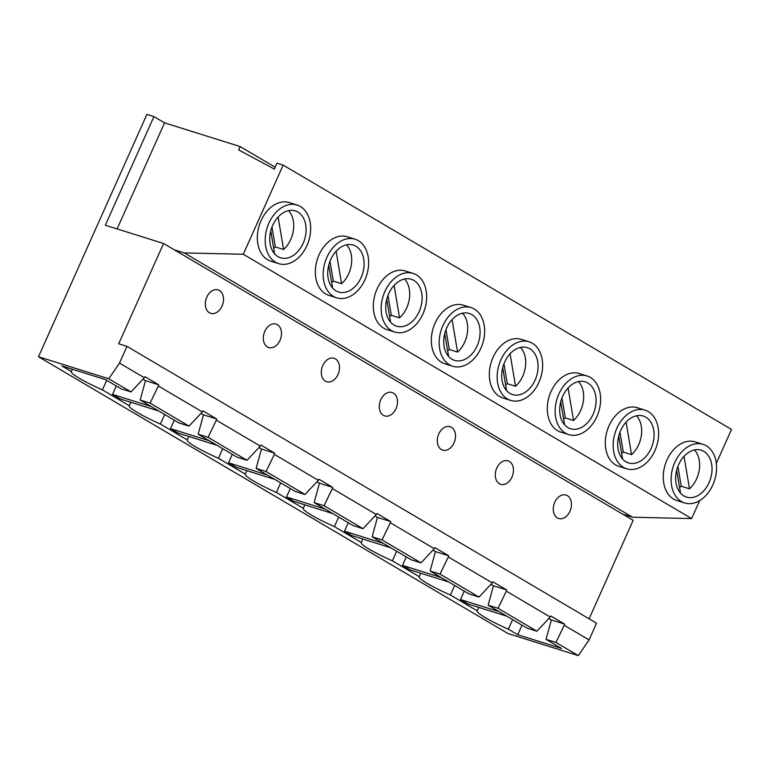 <?xml version="1.0" encoding="UTF-8"?>
<svg xmlns="http://www.w3.org/2000/svg" width="770" height="770" viewBox="0 0 770 770"><rect width="100%" height="100%" fill="white"/><g stroke="black" fill="none" stroke-linecap="round" stroke-linejoin="round"><path stroke-width="1.16" d="M471.866 314.632A24.573 17.441 107.4 0 0 469.257 313.457A24.573 17.441 107.4 0 0 445.917 329.791A24.573 17.441 107.4 0 0 451.932 359.195A24.573 17.441 107.4 0 0 454.55 360.36A24.573 17.441 107.4 0 0 477.891 344.036A24.573 17.441 107.4 0 0 471.866 314.632M529.866 348.82A24.573 17.441 107.4 0 0 527.248 347.655A24.573 17.441 107.4 0 0 503.907 363.979A24.573 17.441 107.4 0 0 509.923 393.393A24.573 17.441 107.4 0 0 512.541 394.558A24.573 17.441 107.4 0 0 535.881 378.224A24.573 17.441 107.4 0 0 529.866 348.82M587.856 383.008A24.573 17.441 107.4 0 0 585.238 381.843A24.573 17.441 107.4 0 0 561.898 398.177A24.573 17.441 107.4 0 0 567.923 427.581A24.573 17.441 107.4 0 0 570.541 428.746A24.573 17.441 107.4 0 0 593.872 412.412A24.573 17.441 107.4 0 0 587.856 383.008M645.847 417.196A24.573 17.441 107.4 0 0 643.229 416.031A24.573 17.441 107.4 0 0 619.898 432.365A24.573 17.441 107.4 0 0 625.914 461.769A24.573 17.441 107.4 0 0 628.532 462.934A24.573 17.441 107.4 0 0 651.872 446.6A24.573 17.441 107.4 0 0 645.847 417.196M413.875 280.434A24.573 17.441 107.4 0 0 411.257 279.269A24.573 17.441 107.4 0 0 387.926 295.603A24.573 17.441 107.4 0 0 393.942 325.007A24.573 17.441 107.4 0 0 396.56 326.172A24.573 17.441 107.4 0 0 419.891 309.838A24.573 17.441 107.4 0 0 413.875 280.434M623.421 467.342A30.723 21.801 107.4 0 0 626.693 468.795A30.723 21.801 107.4 0 0 655.867 448.381A30.723 21.801 107.4 0 0 648.34 411.632A30.723 21.801 107.4 0 0 645.068 410.169A30.723 21.801 107.4 0 0 615.904 430.584A30.723 21.801 107.4 0 0 623.421 467.342M645.068 410.169L637.223 407.715A30.723 21.801 107.4 0 0 608.05 428.13A30.723 21.801 107.4 0 0 615.577 464.878A30.723 21.801 107.4 0 0 618.849 466.341L626.693 468.795M565.43 433.154A30.723 21.801 107.4 0 0 568.703 434.607A30.723 21.801 107.4 0 0 597.876 414.193A30.723 21.801 107.4 0 0 590.349 377.435A30.723 21.801 107.4 0 0 587.077 375.981A30.723 21.801 107.4 0 0 557.904 396.396A30.723 21.801 107.4 0 0 565.43 433.154M587.077 375.981L579.232 373.517A30.723 21.801 107.4 0 0 550.059 393.932A30.723 21.801 107.4 0 0 557.576 430.69A30.723 21.801 107.4 0 0 560.849 432.143L568.703 434.607M507.43 398.956A30.723 21.801 107.4 0 0 510.703 400.419A30.723 21.801 107.4 0 0 539.876 380.005A30.723 21.801 107.4 0 0 532.359 343.247A30.723 21.801 107.4 0 0 529.086 341.793A30.723 21.801 107.4 0 0 499.913 362.208A30.723 21.801 107.4 0 0 507.43 398.956M529.086 341.793L521.242 339.329A30.723 21.801 107.4 0 0 492.069 359.744A30.723 21.801 107.4 0 0 499.586 396.502A30.723 21.801 107.4 0 0 502.858 397.955L510.703 400.419M449.439 364.768A30.723 21.801 107.4 0 0 452.712 366.222A30.723 21.801 107.4 0 0 481.885 345.817A30.723 21.801 107.4 0 0 474.358 309.059A30.723 21.801 107.4 0 0 471.096 307.596A30.723 21.801 107.4 0 0 441.922 328.01A30.723 21.801 107.4 0 0 449.439 364.768M471.096 307.596L463.242 305.141A30.723 21.801 107.4 0 0 434.068 325.556A30.723 21.801 107.4 0 0 441.595 362.314A30.723 21.801 107.4 0 0 444.868 363.767L452.712 366.222M391.449 330.58A30.723 21.801 107.4 0 0 394.721 332.034A30.723 21.801 107.4 0 0 423.895 311.619A30.723 21.801 107.4 0 0 416.368 274.861A30.723 21.801 107.4 0 0 413.095 273.408A30.723 21.801 107.4 0 0 383.922 293.822A30.723 21.801 107.4 0 0 391.449 330.58M413.095 273.408L405.251 270.944A30.723 21.801 107.4 0 0 376.078 291.358A30.723 21.801 107.4 0 0 383.604 328.116A30.723 21.801 107.4 0 0 386.867 329.579L394.721 332.034M393.374 393.056A12.291 8.72 107.4 0 0 392.065 392.479A12.291 8.72 107.4 0 0 380.399 400.641A12.291 8.72 107.4 0 0 383.402 415.348A12.291 8.72 107.4 0 0 384.711 415.925A12.291 8.72 107.4 0 0 396.386 407.763A12.291 8.72 107.4 0 0 393.374 393.056M451.364 427.254A12.291 8.72 107.4 0 0 450.055 426.667A12.291 8.72 107.4 0 0 438.39 434.829A12.291 8.72 107.4 0 0 441.403 449.536A12.291 8.72 107.4 0 0 442.702 450.113A12.291 8.72 107.4 0 0 454.377 441.951A12.291 8.72 107.4 0 0 451.364 427.254M509.365 461.442A12.291 8.72 107.4 0 0 508.056 460.855A12.291 8.72 107.4 0 0 496.381 469.026A12.291 8.72 107.4 0 0 499.393 483.724A12.291 8.72 107.4 0 0 500.702 484.311A12.291 8.72 107.4 0 0 512.368 476.139A12.291 8.72 107.4 0 0 509.365 461.442M567.355 495.63A12.291 8.72 107.4 0 0 566.046 495.052A12.291 8.72 107.4 0 0 554.381 503.214A12.291 8.72 107.4 0 0 557.384 517.912A12.291 8.72 107.4 0 0 558.693 518.499A12.291 8.72 107.4 0 0 570.358 510.337A12.291 8.72 107.4 0 0 567.355 495.63M335.383 358.868A12.291 8.72 107.4 0 0 334.074 358.281A12.291 8.72 107.4 0 0 322.399 366.453A12.291 8.72 107.4 0 0 325.412 381.15A12.291 8.72 107.4 0 0 326.721 381.737A12.291 8.72 107.4 0 0 338.386 373.575A12.291 8.72 107.4 0 0 335.383 358.868M355.884 246.246A24.573 17.441 107.4 0 0 353.266 245.081A24.573 17.441 107.4 0 0 329.926 261.415A24.573 17.441 107.4 0 0 335.941 290.819A24.573 17.441 107.4 0 0 338.559 291.984A24.573 17.441 107.4 0 0 361.9 275.65A24.573 17.441 107.4 0 0 355.884 246.246M333.458 296.392A30.723 21.801 107.4 0 0 336.721 297.846A30.723 21.801 107.4 0 0 365.894 277.431A30.723 21.801 107.4 0 0 358.377 240.673A30.723 21.801 107.4 0 0 355.105 239.22A30.723 21.801 107.4 0 0 325.931 259.634A30.723 21.801 107.4 0 0 333.458 296.392M355.105 239.22L347.26 236.756A30.723 21.801 107.4 0 0 318.087 257.17A30.723 21.801 107.4 0 0 325.604 293.928A30.723 21.801 107.4 0 0 328.877 295.382L336.721 297.846M277.383 324.68A12.291 8.72 107.4 0 0 276.074 324.093A12.291 8.72 107.4 0 0 264.408 332.265A12.291 8.72 107.4 0 0 267.421 346.962A12.291 8.72 107.4 0 0 268.73 347.549A12.291 8.72 107.4 0 0 280.396 339.378A12.291 8.72 107.4 0 0 277.383 324.68M703.809 451.364A24.573 17.441 107.4 0 0 701.191 450.2A24.573 17.441 107.4 0 0 677.85 466.533A24.573 17.441 107.4 0 0 683.866 495.938A24.573 17.441 107.4 0 0 686.484 497.102A24.573 17.441 107.4 0 0 709.825 480.769A24.573 17.441 107.4 0 0 703.809 451.364M297.894 212.058A24.573 17.441 107.4 0 0 295.276 210.893A24.573 17.441 107.4 0 0 271.935 227.217A24.573 17.441 107.4 0 0 277.951 256.622A24.573 17.441 107.4 0 0 280.569 257.796A24.573 17.441 107.4 0 0 303.909 241.462A24.573 17.441 107.4 0 0 297.894 212.058M275.458 262.195A30.723 21.801 107.4 0 0 278.73 263.658A30.723 21.801 107.4 0 0 307.904 243.243A30.723 21.801 107.4 0 0 300.377 206.485A30.723 21.801 107.4 0 0 297.114 205.032A30.723 21.801 107.4 0 0 267.941 225.437A30.723 21.801 107.4 0 0 275.458 262.195M297.114 205.032L289.26 202.568A30.723 21.801 107.4 0 0 260.087 222.982A30.723 21.801 107.4 0 0 267.614 259.74A30.723 21.801 107.4 0 0 270.886 261.194L278.73 263.658M681.373 501.511A30.723 21.801 107.4 0 0 684.646 502.964A30.723 21.801 107.4 0 0 713.819 482.549A30.723 21.801 107.4 0 0 706.302 445.801A30.723 21.801 107.4 0 0 703.029 444.338A30.723 21.801 107.4 0 0 673.856 464.753A30.723 21.801 107.4 0 0 681.373 501.511M703.029 444.338L695.185 441.884A30.723 21.801 107.4 0 0 666.012 462.289A30.723 21.801 107.4 0 0 673.529 499.047A30.723 21.801 107.4 0 0 676.801 500.51L684.646 502.964M219.392 290.483A12.291 8.72 107.4 0 0 218.083 289.905A12.291 8.72 107.4 0 0 206.418 298.067A12.291 8.72 107.4 0 0 209.421 312.774A12.291 8.72 107.4 0 0 210.73 313.351A12.291 8.72 107.4 0 0 222.405 305.19A12.291 8.72 107.4 0 0 219.392 290.483M621.64 453.405A24.573 17.441 107.4 0 0 623.276 452.057L631.544 454.647L626.087 422.162M631.544 454.647A24.573 17.441 107.4 0 0 636.511 415.781M563.64 419.217A24.573 17.441 107.4 0 0 565.286 417.869L573.544 420.458L568.087 387.974M573.544 420.458A24.573 17.441 107.4 0 0 578.52 381.583M505.649 385.029A24.573 17.441 107.4 0 0 507.295 383.681L515.553 386.271L510.096 353.786M515.553 386.271A24.573 17.441 107.4 0 0 520.52 347.395M447.659 350.831A24.573 17.441 107.4 0 0 449.305 349.484L457.563 352.073L452.106 319.598M457.563 352.073A24.573 17.441 107.4 0 0 462.529 313.207M389.659 316.643A24.573 17.441 107.4 0 0 391.304 315.296L399.563 317.885L394.105 285.4M399.563 317.885A24.573 17.441 107.4 0 0 404.539 279.01M363.026 528.692L324.055 505.717L314.141 502.608L353.112 525.583L363.026 528.692L376.299 514.485L332.342 488.565L324.055 505.717M421.017 562.88L382.045 539.905L372.141 536.796L411.103 559.771L421.017 562.88L434.29 548.673L390.332 522.753L382.045 539.905M479.007 597.068L440.045 574.102L430.132 570.994L469.094 593.968L479.007 597.068L492.29 582.861L448.323 556.951L440.045 574.102M536.931 631.217L498.036 608.29L488.122 605.182L527.017 628.108L536.931 631.217L550.203 617.011L506.323 591.139L498.036 608.29M256.15 468.42L295.122 491.395L305.026 494.504L266.064 471.529L256.15 468.42L261.463 449.016L258.961 447.543M305.026 494.504L318.308 480.297L274.341 454.377L266.064 471.529M314.141 502.608L319.454 483.214L316.961 481.741M198.16 434.232L237.122 457.197L247.035 460.306L208.073 437.331L198.16 434.232L203.472 414.828L200.97 413.355M140.159 400.034L179.131 423.009L189.045 426.118L150.073 403.143L140.159 400.034L145.472 380.64L142.979 379.167M72.341 369.253L71.321 371.535L61.87 365.962L105.644 379.687L121.14 388.821L131.044 391.93L108.714 378.763L119.494 363.084L126.963 346.365L118.705 343.776L163.567 243.493L174.184 249.75L184.299 252.926L243.281 254.254L283.158 165.117L276.959 163.173L274.312 169.082L238.633 149.89L240.124 146.55L164.549 122.853L117.098 228.931M548.856 618.454L551.349 619.927L546.046 639.331L561.532 648.456L517.748 634.73L508.335 629.186A34.284 3.937 -155.9 0 1 477.188 610.937A34.284 3.937 -155.9 0 1 477.236 610.851L450.383 595.018L454.656 585.45M488.122 605.182L493.435 585.787L490.942 584.315M430.132 570.994L435.445 551.59L432.942 550.117M372.141 536.796L377.444 517.401L374.952 515.929M499.162 611.688L460.489 599.56L464.262 591.11M478.786 607.405L477.236 610.851M460.489 599.56L468.093 604.055L506.776 616.173M441.172 577.5L402.489 565.372L406.271 556.922M396.666 551.262L392.392 560.829L419.284 576.682A34.284 3.937 -155.9 0 0 419.236 576.769A34.284 3.937 -155.9 0 0 450.383 595.018M420.834 573.226L419.284 576.682M402.489 565.372L410.102 569.858L448.775 581.985M383.171 543.312L344.498 531.184L348.281 522.734M338.675 517.074L334.392 526.632L361.294 542.494A34.284 3.937 -155.9 0 0 361.236 542.581A34.284 3.937 -155.9 0 0 392.392 560.829M362.834 539.029L361.294 542.494M344.498 531.184L352.111 535.67L390.785 547.797M325.181 509.114L286.507 496.997L290.28 488.546M280.675 482.877L276.401 492.444L303.293 508.296A34.284 3.937 -155.9 0 0 303.245 508.393A34.284 3.937 -155.9 0 0 334.392 526.632M304.843 504.841L303.293 508.296M286.507 496.997L294.111 501.482L332.794 513.6M267.19 474.926L228.507 462.799L232.29 454.348M222.684 448.689L218.41 458.256L245.303 474.108A34.284 3.937 -155.9 0 0 245.255 474.195A34.284 3.937 -155.9 0 0 276.401 492.444M246.852 470.653L245.303 474.108M228.507 462.799L236.12 467.284L274.803 479.412M331.668 282.455A24.573 17.441 107.4 0 0 333.314 281.108L341.572 283.697L336.115 251.213M341.572 283.697A24.573 17.441 107.4 0 0 346.539 244.822M247.035 460.306L260.318 446.1L216.351 420.189L208.073 437.331M71.321 371.535A34.284 3.937 -155.9 0 0 71.273 371.621A34.284 3.937 -155.9 0 0 102.42 389.87L129.312 405.732A34.284 3.937 -155.9 0 0 129.264 405.819A34.284 3.937 -155.9 0 0 160.41 424.058L187.312 439.92A34.284 3.937 -155.9 0 0 187.254 440.007A34.284 3.937 -155.9 0 0 218.41 458.256M126.963 346.365L596.548 623.209L589.069 639.928L578.289 655.607L508.084 633.595L38.5 356.751L108.714 378.763M578.289 655.607L555.95 642.43L546.046 639.331M589.069 639.928L564.237 625.288L555.95 642.43M131.044 391.93L144.327 377.724L119.494 363.084M188.852 436.465L187.312 439.92M209.19 440.738L170.517 428.611L178.13 433.096L216.803 445.224M170.517 428.611L174.299 420.16M164.693 414.501L160.41 424.058M273.677 248.267A24.573 17.441 107.4 0 0 275.323 246.92L283.581 249.509L278.124 217.024M283.581 249.509A24.573 17.441 107.4 0 0 288.548 210.633M679.592 487.574A24.573 17.441 107.4 0 0 681.238 486.226L689.497 488.815L684.039 456.331M689.497 488.815A24.573 17.441 107.4 0 0 694.463 449.95M116.299 385.972L112.526 394.423L120.13 398.908L158.812 411.036M151.199 406.541L112.526 394.423M512.618 619.619L508.335 629.186M522.031 625.173L517.748 634.73M163.567 243.493L105.336 225.235L153.933 116.597L146.906 114.393L38.5 356.751M153.933 116.597L164.549 122.853M275.159 167.206L240.124 146.55M716.321 463.376L731.5 429.439L283.158 165.117M699.66 500.615L691.624 518.585L243.281 254.254M691.624 518.585L632.642 517.247L184.299 252.926M632.642 517.247L622.535 514.081L174.184 249.75M622.535 514.081L633.152 520.337L589.098 618.82M319.454 483.214L332.669 487.352L318.972 479.277L318.308 480.297M332.669 487.352L332.342 488.565M377.444 517.401L390.669 521.54L376.963 513.465L376.299 514.485M390.669 521.54L390.332 522.753M435.445 551.59L448.66 555.738L434.963 547.663L434.29 548.673M448.66 555.738L448.323 556.951M493.435 585.787L506.65 589.926L492.954 581.851L492.29 582.861M506.65 589.926L506.323 591.139M564.237 625.288L564.574 624.075L550.868 616L550.203 617.011M216.351 420.189L216.688 418.976L202.982 410.901L202.317 411.911L158.36 385.991L158.687 384.779L144.991 376.703L144.327 377.724M261.463 449.016L274.678 453.164L260.982 445.089L260.318 446.1M274.678 453.164L274.341 454.377M189.045 426.118L202.317 411.911M158.36 385.991L150.073 403.143M130.862 402.267L129.312 405.732M106.703 380.313L102.42 389.87M270.761 230.933L274.611 253.85M676.676 470.249L680.526 493.156M681.238 486.226L677.908 466.399M275.323 246.92L271.983 227.083M145.472 380.64L158.687 384.779M551.349 619.927L564.574 624.075M203.472 414.828L216.688 418.976M328.752 265.13L332.601 288.038M333.314 281.108L329.983 261.271M386.752 299.318L390.602 322.226M618.724 436.08L622.574 458.987M560.733 401.892L564.583 424.799M502.733 367.694L506.583 390.611M444.742 333.506L448.592 356.414M391.304 315.296L387.974 295.468M449.305 349.484L445.965 329.656M507.295 383.681L503.965 363.844M565.286 417.869L561.956 398.032M623.276 452.057L619.946 432.23"/></g></svg>
